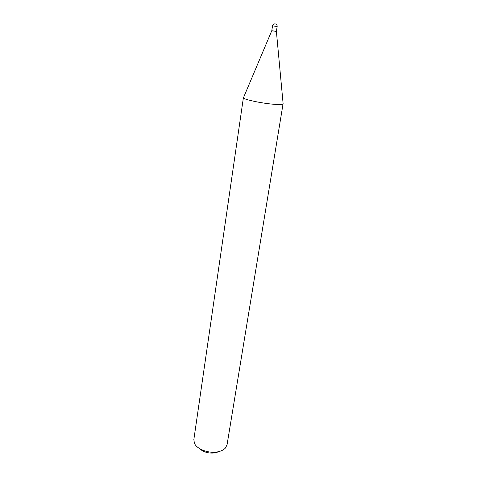 <?xml version="1.0" encoding="UTF-8"?>
<svg xmlns="http://www.w3.org/2000/svg" width="477" height="477" viewBox="0 0 477 477"><rect width="100%" height="100%" fill="white"/><g stroke="black" fill="none" stroke-linecap="round" stroke-linejoin="round"><path stroke-width="0.72" d="M272.91 30.862L276.398 31.422L271.789 30.707L243.58 97.463M277.161 26.545C277.262 25.341 276.761 24.488 275.658 23.993C274.042 23.635 273.005 24.249 272.54 25.83L277.161 26.545L276.398 31.422L271.783 30.749M219.301 451.481L215.592 452.804C208.932 453.734 203.47 452.256 199.207 448.368M283.105 103.581L227.064 444.725L225.478 447.963C223.82 449.811 221.31 451.087 217.953 451.797C208.986 453.812 196.727 449.251 194.383 443.151L193.847 439.579L243.395 97.702M283.213 103.867L283.147 103.998C282.444 104.624 279.26 104.707 273.583 104.248C261.366 103.27 243.455 99.437 243.413 97.851M272.54 25.83L271.789 30.707M283.147 103.998L276.392 31.464"/></g></svg>
